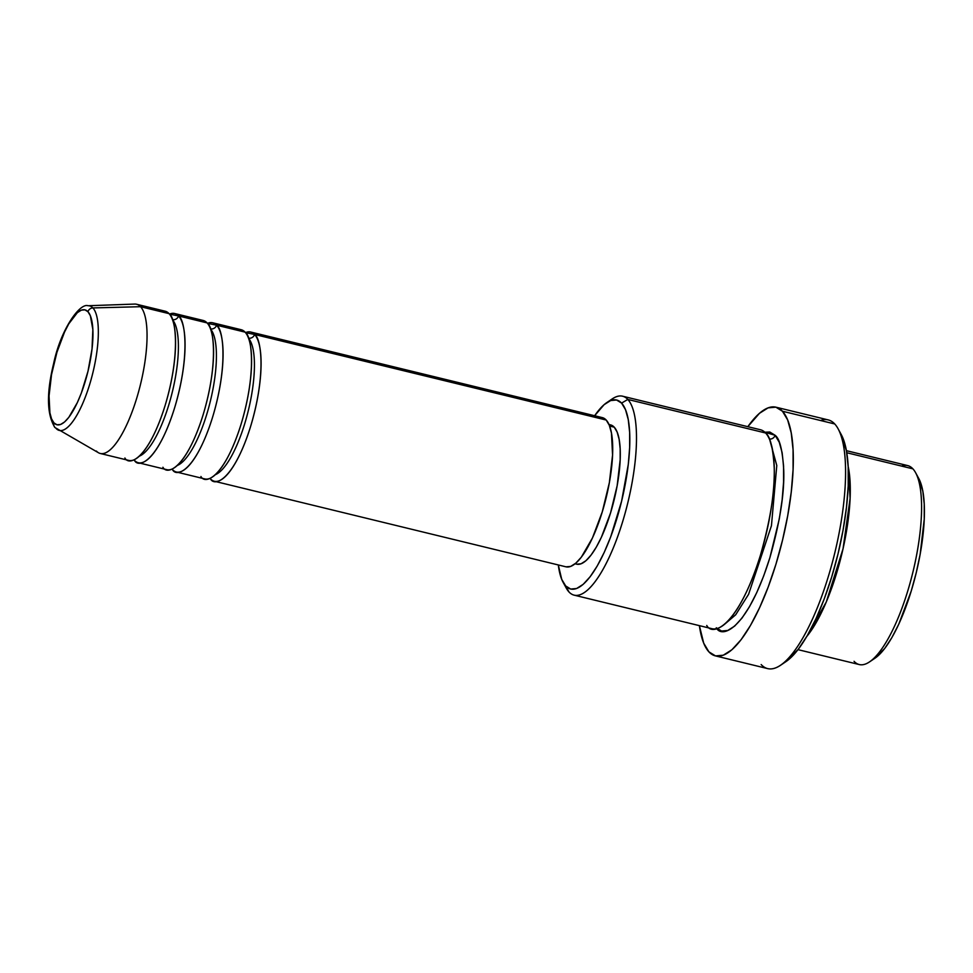 <?xml version="1.0" encoding="UTF-8"?>
<svg xmlns="http://www.w3.org/2000/svg" width="973" height="973" viewBox="0 0 973 973"><rect width="100%" height="100%" fill="white"/><g stroke="black" fill="none" stroke-linecap="round" stroke-linejoin="round"><path stroke-width="1.46" d="M87.947 311.713A59.146 17.49 103.7 0 1 84.931 382.438A59.146 17.49 103.7 0 1 53.953 422.902A5.12 4.804 137.2 0 0 54.914 427.5A5.12 4.804 -42.8 0 1 53.953 422.902L51.557 418.889L49.903 412.88L49.051 395.926L51.533 374.617L56.969 352.19L64.534 332.061L68.767 323.851L77.317 312.686L81.306 310.156L84.894 309.84L87.947 311.713L90.355 315.739L92.849 329.482L92.021 349.003L87.984 371.297L81.355 392.983L77.366 402.554L68.828 417.32L64.595 421.941L60.606 424.459L57.006 424.787L53.953 422.902A59.146 17.49 103.7 0 1 56.969 352.19A59.146 17.49 103.7 0 1 87.947 311.713A5.12 4.804 -42.8 0 1 92.897 307.93A5.12 4.804 137.2 0 0 87.947 311.713M58.794 430.285A64.084 18.949 -76.3 0 0 91.097 379.543A64.084 18.949 -76.3 0 0 92.897 307.93A64.084 18.949 103.7 0 1 90.623 381.197A64.084 18.949 103.7 0 1 57.845 429.847A64.084 18.949 103.7 0 1 56.057 428.412M210.606 478.071A5.12 4.804 -42.8 0 1 210.436 478.813L210.022 478.339A76.794 22.707 103.7 0 0 210.436 478.813A5.12 4.804 137.2 0 0 210.606 478.071M602.226 417.587L606.191 420.032L254.573 334.457A76.794 22.707 103.7 0 1 252.712 419.193A76.794 22.707 103.7 0 1 214.352 481.246L565.958 566.821A76.794 22.707 -76.3 0 0 604.33 504.78A76.794 22.707 -76.3 0 0 606.191 420.032A76.794 22.707 -76.3 0 0 602.287 417.599L250.669 332.024A76.794 22.707 103.7 0 0 245.488 332.62L254.573 334.457A5.12 4.804 -42.8 0 1 254.379 334.98M200.937 476.502C205.364 485.15 224.581 477.111 241.158 423.948C257.249 370.263 251.265 334.98 245.074 332.134L216.565 325.201L245.074 332.134A76.794 22.707 -76.3 0 0 241.158 329.713L212.649 322.768A76.794 22.707 103.7 0 0 207.48 323.364L216.565 325.201A76.794 22.707 103.7 0 1 214.692 409.937A76.794 22.707 103.7 0 1 176.332 471.99L204.841 478.935A76.794 22.707 -76.3 0 0 243.201 416.882A76.794 22.707 -76.3 0 0 245.074 332.134L236.573 330.066M172.598 468.816A5.12 4.804 -42.8 0 1 172.428 469.558L172.014 469.083A76.794 22.707 103.7 0 0 172.428 469.558A5.12 4.804 137.2 0 0 172.598 468.816M212.649 322.768A76.794 22.707 103.7 0 1 216.565 325.201A5.12 4.804 -42.8 0 1 216.371 325.724M162.929 467.247C167.344 475.894 186.561 467.855 203.15 414.705C219.229 361.007 213.257 325.724 207.054 322.89L178.546 315.945L207.054 322.89A76.794 22.707 -76.3 0 0 203.15 320.458L174.641 313.513A76.794 22.707 103.7 0 0 169.46 314.109L178.546 315.945A76.794 22.707 103.7 0 1 176.685 400.694A76.794 22.707 103.7 0 1 138.324 462.734L166.833 469.679A76.794 22.707 -76.3 0 0 205.194 407.626A76.794 22.707 -76.3 0 0 207.054 322.89L198.565 320.822M134.578 459.56A5.12 4.804 -42.8 0 1 134.408 460.314L133.994 459.828A76.794 22.707 103.7 0 0 134.408 460.314A5.12 4.804 137.2 0 0 134.578 459.56M174.641 313.513A76.794 22.707 103.7 0 1 178.546 315.945A5.12 4.804 -42.8 0 1 178.351 316.48M100.304 453.491A76.794 22.707 103.7 0 1 96.4 451.058A76.794 22.707 -76.3 0 0 98.541 452.786A76.794 22.707 -76.3 0 0 137.813 394.491A76.794 22.707 -76.3 0 0 140.538 306.702A76.794 22.707 103.7 0 1 138.677 391.438A76.794 22.707 103.7 0 1 100.304 453.491L128.813 460.424A76.794 22.707 -76.3 0 0 167.186 398.371A76.794 22.707 -76.3 0 0 169.047 313.634L160.545 311.567M797.994 649.648L859.256 664.559A102.384 30.272 -76.3 0 0 910.412 581.818A102.384 30.272 -76.3 0 0 912.893 468.84A102.384 30.272 103.7 0 1 915.605 472.696A102.384 30.272 103.7 0 1 912.881 572.233A102.384 30.272 103.7 0 1 869.546 661.883A102.384 30.272 103.7 0 1 854.051 661.312M869.546 661.883L874.995 658.198A97.264 28.764 -76.3 0 0 916.165 573.036A97.264 28.764 -76.3 0 0 918.743 478.473A97.264 28.764 -76.3 0 0 917.089 475.906M574.167 595.16L711.956 628.704A102.384 30.272 -76.3 0 0 763.112 545.975A102.384 30.272 -76.3 0 0 765.593 432.985L627.804 399.441L621.577 403.102A97.264 28.764 103.7 0 1 616.614 519.4A97.264 28.764 103.7 0 1 565.678 585.953L568.95 591.925A102.384 30.272 -76.3 0 0 622.586 521.869A102.384 30.272 -76.3 0 0 627.804 399.441A102.384 30.272 103.7 0 1 625.311 512.43A102.384 30.272 103.7 0 1 574.167 595.16A102.384 30.272 103.7 0 1 568.95 591.925A102.384 30.272 103.7 0 1 564.754 584.858M715.41 655.887A127.986 37.85 103.7 0 1 708.891 651.837L715.508 655.911L723.267 655.206L731.903 649.745L741.061 639.735L750.402 625.578L759.548 607.809L768.171 587.096L775.931 564.255L782.523 540.161L787.704 515.726L791.268 491.912L793.08 469.606L793.068 449.684L791.231 432.912L787.656 419.935L782.45 411.238L775.846 407.164L768.074 407.869L759.451 413.33L747.823 426.685A127.986 37.85 103.7 0 1 775.943 407.188A127.986 37.85 103.7 0 1 782.45 411.238L834.725 423.96L782.45 411.238A127.986 37.85 103.7 0 1 779.349 552.469A127.986 37.85 103.7 0 1 715.41 655.887L767.673 668.609A127.986 37.85 -76.3 0 0 831.611 565.191A127.986 37.85 -76.3 0 0 834.725 423.96A127.986 37.85 103.7 0 1 838.106 428.789A127.986 37.85 103.7 0 1 834.712 553.211A127.986 37.85 103.7 0 1 780.541 665.277A127.986 37.85 103.7 0 1 761.166 664.559M780.541 665.277L785.989 661.591A122.866 36.329 -76.3 0 0 837.996 554.002A122.866 36.329 -76.3 0 0 841.244 434.566A122.866 36.329 -76.3 0 0 839.614 431.927M609.499 401.034A102.384 30.272 103.7 0 1 622.586 396.206A102.384 30.272 103.7 0 1 627.804 399.441L754.27 430.224M764.814 432.207L775.104 435.296A5.12 4.804 -42.8 0 1 769.375 439.042A5.12 4.804 137.2 0 0 775.104 435.296L779.251 442.253L782.122 452.64L783.581 466.055L783.593 482L782.146 499.83L779.3 518.889L769.874 557.711L763.671 575.992L756.775 592.557L749.453 606.775L741.985 618.098L734.651 626.101L727.755 630.468L721.54 631.039L716.25 627.78C722.148 639.297 747.775 628.594 769.874 557.711C779.884 522.477 784.506 493.323 783.739 470.251C782.572 450.219 779.701 438.568 775.104 435.296L769.813 432.036L764.814 432.207M176.332 471.99A76.794 22.707 103.7 0 1 172.428 469.558C176.855 478.205 196.072 470.166 212.649 417.016C228.728 363.318 222.756 328.047 216.565 325.201A5.12 4.804 137.2 0 1 210.484 328.886M214.352 481.246A76.794 22.707 103.7 0 1 210.436 478.813C214.863 487.461 234.079 479.421 250.657 426.271C266.748 372.574 260.776 337.29 254.573 334.457L606.191 420.032L609.305 425.25L611.458 433.046L612.564 455.06L609.341 482.73L602.275 511.847L592.448 537.972L581.355 557.14L575.858 563.136L570.677 566.42L566.018 566.833M575.092 563.781L576.673 564.17A71.674 21.187 -76.3 0 0 612.479 506.252A71.674 21.187 -76.3 0 0 614.218 427.159L609.609 426.04L614.218 427.159L617.125 432.024L619.132 439.297L620.166 448.699L620.166 459.852L617.162 485.673L610.57 512.856L601.399 537.242L596.267 547.191L591.037 555.121L585.916 560.728L581.076 563.781L576.734 564.182M901.57 466.079A102.384 30.272 103.7 0 1 912.893 468.84L846.778 452.737L912.893 468.84A102.384 30.272 -76.3 0 0 907.687 465.593L846.425 450.681M848.164 466.444A102.384 30.272 103.7 0 1 806.787 636.451L826.259 602.044L843.044 548.772L850.11 498.371L848.164 466.444M124.909 457.991C129.336 466.639 148.553 458.611 165.13 405.449C181.221 351.752 175.237 316.48 169.047 313.634A76.794 22.707 -76.3 0 0 165.142 311.202L136.634 304.269A76.794 22.707 103.7 0 1 140.538 306.702L92.897 307.93L140.538 306.702L169.047 313.634L140.538 306.702A76.794 22.707 -76.3 0 0 134.736 304.075L88.057 305.741A64.084 18.949 103.7 0 1 92.897 307.93M138.324 462.734A76.794 22.707 103.7 0 1 134.408 460.314C138.835 468.95 158.052 460.922 174.629 407.76C190.72 354.075 184.748 318.791 178.546 315.945A5.12 4.804 137.2 0 1 172.464 319.631M918.658 478.302L922.842 491.28L924.241 504.026L924.241 519.168L920.166 554.221L916.225 572.793L911.215 591.098L898.772 624.192L891.815 637.704L884.712 648.468L874.836 658.307M841.134 434.347L846.425 450.742L848.188 466.845L848.201 485.965L846.461 507.371L843.044 530.236L838.069 553.698L831.745 576.831L824.289 598.76L816.019 618.633L807.225 635.697L798.261 649.295L785.795 661.725M820.567 420.506A127.986 37.85 103.7 0 1 834.725 423.96A127.986 37.85 -76.3 0 0 828.205 419.91L775.943 407.188M708.891 651.837A127.986 37.85 103.7 0 1 699.392 625.651L703.698 643.141L708.891 651.837M706.751 625.469C712.65 636.987 738.264 626.284 760.375 555.401C770.385 520.154 774.995 491 774.228 467.94C773.073 447.896 770.19 436.245 765.593 432.985A102.384 30.272 -76.3 0 0 760.387 429.738L622.586 396.206M563.099 582.292L566.25 588.057A102.384 30.272 -76.3 0 0 568.95 591.925L565.678 585.953A97.264 28.764 103.7 0 1 563.099 582.292A97.264 28.764 103.7 0 1 558.307 564.96L561.725 579.349L565.678 585.953L570.701 589.054L576.6 588.519L583.155 584.359L590.125 576.758L597.215 566.006L604.172 552.494L610.728 536.755L621.625 501.083L628.278 464.413L629.653 447.458L629.64 432.328L628.254 419.582L625.53 409.706L621.577 403.102L616.554 400L610.655 400.548L604.087 404.695L594.637 415.739A97.264 28.764 103.7 0 1 606.848 402.554A97.264 28.764 103.7 0 1 621.577 403.102L627.804 399.441A102.384 30.272 -76.3 0 0 612.297 398.869L606.848 402.554M610.521 424.885L614.218 427.159A71.674 21.187 -76.3 0 0 610.57 424.897L608.989 424.508M250.669 332.024A76.794 22.707 103.7 0 1 254.573 334.457A5.12 4.804 137.2 0 1 248.492 338.142M725.055 623.875L735.71 614.754L748.59 594.296L771.443 525.736L776.782 465.508L769.801 440.051L776.782 465.508L771.443 525.736L748.59 594.296L735.71 614.754L725.055 623.875M172.549 319.849A71.674 21.187 103.7 0 1 175.493 376.831A71.674 21.187 103.7 0 1 150.487 445.756M139.37 456.155A71.674 21.187 -76.3 0 0 168.353 406.349A71.674 21.187 -76.3 0 0 177.524 333.459M210.557 329.093A71.674 21.187 103.7 0 1 213.513 386.086A71.674 21.187 103.7 0 1 188.494 454.999M177.378 465.41A71.674 21.187 -76.3 0 0 206.361 415.605A71.674 21.187 -76.3 0 0 215.544 342.703M248.565 338.349A71.674 21.187 103.7 0 1 251.521 395.342A71.674 21.187 103.7 0 1 226.502 464.255M215.398 474.654A71.674 21.187 -76.3 0 0 244.369 424.848A71.674 21.187 -76.3 0 0 253.552 351.958M88.057 305.741C79.859 302.712 60.837 329.117 53.637 363.549C46.363 393.287 46.801 414.62 54.95 427.536L98.541 452.786M915.605 472.696L918.743 478.473M838.106 428.789L841.244 434.566"/></g></svg>

